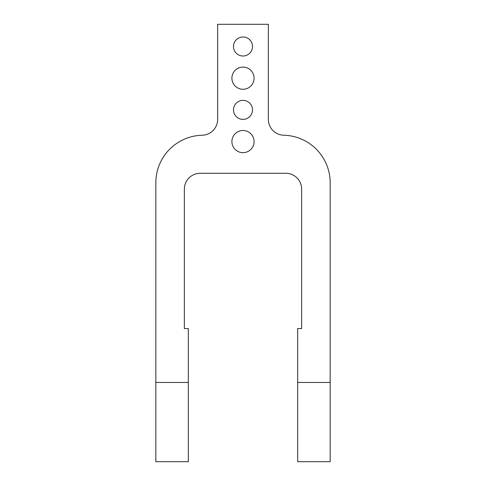 <?xml version="1.0" encoding="UTF-8"?>
<svg xmlns="http://www.w3.org/2000/svg" width="486" height="486" viewBox="0 0 486 486"><rect width="100%" height="100%" fill="white"/><g stroke="black" fill="none" stroke-linecap="round" stroke-linejoin="round"><path stroke-width="0.73" d="M188.325 382.464L188.325 461.7L155.836 461.7L155.836 382.464L188.325 382.464L188.325 328.579L184.364 328.579L184.364 189.115A15.85 15.85 0 0 1 200.214 173.271L285.786 173.271A15.85 15.85 0 0 1 301.636 189.115L301.636 328.579L297.675 328.579L297.675 382.464L330.164 382.464L330.164 461.7L297.675 461.7L297.675 382.464M155.836 382.464L155.836 182.76A47.543 47.543 0 0 1 202.194 135.23A15.85 15.85 0 0 0 217.643 119.386L217.643 24.3L268.357 24.3L268.357 119.386A15.85 15.85 0 0 0 283.806 135.23A47.543 47.543 0 0 1 330.164 182.76L330.164 382.464M254.093 141.572A11.093 11.093 0 0 1 237.454 151.182A11.093 11.093 0 0 1 237.454 131.967A11.093 11.093 0 0 1 254.093 141.572M252.507 109.879A9.507 9.507 0 0 1 238.243 118.11A9.507 9.507 0 0 1 238.243 101.641A9.507 9.507 0 0 1 252.507 109.879M252.507 46.486A9.507 9.507 0 0 1 238.243 54.724A9.507 9.507 0 0 1 238.243 38.254A9.507 9.507 0 0 1 252.507 46.486M254.093 78.185A11.093 11.093 0 0 1 237.454 87.79A11.093 11.093 0 0 1 237.454 68.575A11.093 11.093 0 0 1 254.093 78.185"/></g></svg>
